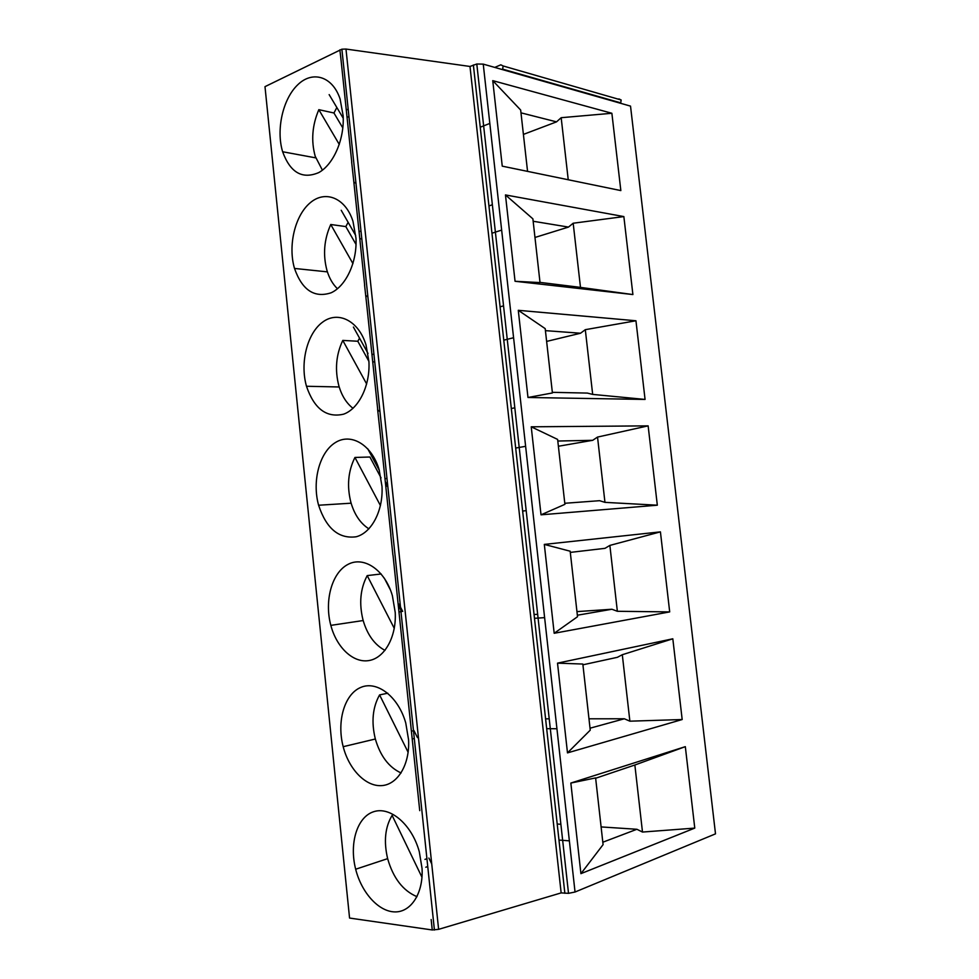 <?xml version="1.0" encoding="UTF-8"?>
<svg xmlns="http://www.w3.org/2000/svg" width="979" height="979" viewBox="0 0 979 979"><rect width="100%" height="100%" fill="white"/><g stroke="black" fill="none" stroke-linecap="round" stroke-linejoin="round"><path stroke-width="1.47" d="M469.993 66.462L476.797 64.002L483.247 64.124L630.525 106.124L715.502 833.851L575.04 892.016L568.518 893.337L561.151 892.897L438.616 929.34L432.253 929.964L349.564 918.057L264.991 86.654L341.879 49.195L345.979 49.048L469.993 66.462L561.151 892.897M618.936 98.916L621.163 99.993L620.649 103.297M617.357 611.288L669.697 611.899L554.187 633.278L669.697 611.899L660.421 531.866L544.312 544.41L554.187 633.278L577.524 616.721L570.17 551.214L544.312 544.41L660.421 531.866L609.868 545.413L617.357 611.288L611.899 609.244L577.353 615.228M567.49 752.888L682.179 719.528L672.818 638.797L557.516 663.15L567.49 752.888L682.179 719.528L629.876 721.18L624.345 718.77L590.031 728.205M595.648 778.244L634.857 765.003L642.493 832.052L694.772 828.099L580.914 873.647L694.772 828.087L685.324 746.659L570.843 783.053L580.914 873.66L603.088 844.632L595.611 777.913L570.855 783.053M502.251 166.161L620.845 190.587L611.875 113.27L492.743 80.633L502.251 166.161M515.052 281.279L632.899 294.557L623.856 216.579L505.458 194.931L515.052 281.279L540.029 282.588L532.882 218.843L505.458 194.931L623.856 216.579L573.18 223.224L580.486 287.385L540.004 282.393M527.975 397.486L645.063 399.432L635.946 320.769L518.283 310.306L527.975 397.486L552.413 392.958L545.193 328.626L518.283 310.306M541.02 514.819L657.325 505.201L648.135 425.865L531.23 426.807L541.02 514.819L564.907 504.332L557.626 439.424L531.23 426.807L648.122 425.865L597.533 437.075L604.961 502.362L599.564 500.685L564.797 503.279M567.49 752.875L590.251 730.15L582.835 664.043L557.516 663.15M404.205 661.792L393.007 555.117L404.205 661.792M404.107 661.792L419.734 810.636M351.73 161.914L340.986 59.499L351.73 161.914M364.653 284.987L353.786 181.531L364.653 284.987M377.698 409.308L366.733 304.787L377.698 409.308M390.89 534.901L379.803 429.316L390.89 534.901M395.222 612.487L392.383 595.685C384.98 569.962 363.907 555.754 347.949 564.406C331.869 572.703 324.184 600.812 330.829 625.373C336.666 647.523 353.199 663.248 368.899 660.568C384.625 658.096 396.568 636.815 395.222 612.487M339.86 49.843L340.986 59.499M351.632 161.963L353.786 181.531M364.555 285.011L366.733 304.787M377.6 409.32L379.803 429.316M408.573 739.843L405.771 723.053C398.38 696.595 377.05 680.319 360.81 687.405C344.449 694.123 336.531 721.499 343.188 746.696C349.026 769.457 365.791 786.81 381.761 785.611C397.755 784.607 409.932 764.354 408.573 739.843M422.059 868.52L419.306 851.742C411.914 824.563 390.315 806.182 373.794 811.677C357.164 816.792 349.013 843.372 355.671 869.23C361.52 892.591 378.518 911.596 394.757 911.902C411.009 912.404 423.43 893.227 422.059 868.52M343.164 115.889L340.105 99.038C332.664 76.338 312.607 70.207 297.726 84.794C282.735 99.063 275.956 129.864 282.637 151.757C290.249 172.634 302.303 179.585 318.762 172.585C333.447 164.521 344.461 139.446 343.164 115.889M355.977 238.154L352.978 221.315C345.563 197.844 325.248 189.718 310.098 202.873C294.838 215.698 287.826 245.876 294.508 268.442C302.156 290.151 314.357 298.265 331.11 292.794C346.04 286.076 357.286 261.895 355.977 238.154M368.924 361.667L365.987 344.841C358.571 320.61 338.012 310.478 322.593 322.152C307.063 333.496 299.831 363.025 306.488 386.264C314.173 408.794 326.533 418.094 343.58 414.178C358.779 408.855 370.246 385.604 368.924 361.667M382.006 486.441L379.118 469.626C371.714 444.637 350.898 432.485 335.21 442.667C319.411 452.494 311.946 481.338 318.603 505.237C326.325 528.574 338.844 539.086 356.172 536.773C371.628 532.845 383.34 510.561 382.006 486.441M398.979 611.936L400.962 611.642M398.172 604.251L400.166 603.97M488.937 205.933L492.364 204.758M520.987 112.842L556.525 121.861L561.175 117.7L568.236 179.757M556.525 121.861L523.41 134.404M558.972 840.055L569.362 840.839M685.312 746.659L634.857 765.003M642.493 832.052L636.901 829.274L602.819 842.221M557.198 824.037L560.881 824.281M601.106 826.925L636.901 829.274M424.947 859.391L426.93 858.718M425.779 867.235L427.75 866.55M416.993 896.678C403.042 890.804 393.264 878.175 387.672 858.767C383.597 841.561 385.077 827.108 392.114 815.385L421.986 877.27M359.782 238.656L361.814 238.925M358.999 231.203L361.031 231.472M365.644 295.45L367.896 296.906M322.409 170.175L315.226 156.322C310.967 140.89 312.166 125.336 318.824 109.672L339.285 144.451M337.474 288.756C332.787 284.265 329.299 278.22 327.01 270.62C322.789 254.883 324.037 239.5 330.755 224.497L345.82 226.59L348.145 222.331M341.218 210.277L355.695 235.498M352.942 263.62L330.755 224.497M356.038 244.444L345.82 226.59M511.307 408.524L514.819 407.815M545.425 330.645L580.547 333.227L585.307 329.678L592.674 394.402L587.339 393.081L552.34 392.334M580.547 333.227L546.637 341.414M342.834 127.968L333.949 112.989L318.824 109.672M333.949 112.989L336.849 107.519M329.152 94.608L343.25 118.263M533.151 221.254L568.481 227.079L534.962 237.469M500.073 306.806L503.549 305.864M568.481 227.079L573.18 223.224M580.486 287.385L632.875 294.557M480.236 127.209L489.83 123.427M527.559 171.374L520.669 110.04L492.743 80.633L611.875 113.27L561.175 117.7M346.211 109.342L348.243 109.807M353.847 182.106L355.964 183.306M346.982 116.734L349.013 117.174M491.947 233.222L501.652 230.102M494.787 67.404L500.82 64.81L503.12 65.96L502.594 69.631M385.775 486.245L387.782 486.135M384.98 478.633L386.986 478.547M353.015 408.316C346.529 403.287 341.818 395.859 338.905 386.007C334.72 369.964 336.017 354.765 342.785 340.411L366.66 384.001M368.912 528.856C360.492 523.496 354.484 514.709 350.923 502.508C346.762 486.159 348.108 471.144 354.936 457.45L369.891 457.009L381.051 477.874M367.7 448.712L379.375 470.483M385.285 481.521L387.757 486.147M380.452 505.605L354.936 457.45M368.887 361.312L357.8 341.255L342.785 340.411M357.8 341.255L359.55 338.147M353.407 327.072L368.018 353.443M557.81 441.027L592.711 440.305L558.397 446.253M522.639 511.099L526.188 510.61M592.711 440.305L597.533 437.075M620.882 102.917L502.839 69.203M582.921 664.802L617.37 657.313L622.301 654.718L629.876 721.18M411.486 731.166L413.481 730.689M412.306 738.925L414.288 738.447M545.584 718.843L549.219 718.843M588.979 718.806L624.345 718.77M546.674 728.682L556.929 728.743M570.304 552.401L604.985 548.338L609.868 545.413M384.992 650.386C374.614 644.843 367.296 634.747 363.05 620.111C358.926 603.48 360.309 588.648 367.211 575.603L394.28 628.371M401.072 772.969C388.822 767.291 380.231 755.923 375.3 738.864C371.2 721.951 372.632 707.291 379.595 694.906L387.782 693.218M413.933 730.579L417.495 737.652M408.133 752.288L379.595 694.906M381.174 573.975L367.211 575.603M398.918 604.141L402.675 611.398M401.623 611.545L398.257 605.046M390.437 589.97L384.306 578.148M534.069 614.531L537.655 614.286M576.949 611.618L611.899 609.244M372.718 361.826L374.724 361.9M371.922 354.288L373.941 354.386M377.955 410.152L379.95 411.572M503.757 340.178L513.583 337.731M515.676 448.064L525.625 446.314M585.307 329.678L635.934 320.769L518.283 310.319M592.674 394.402L645.063 399.432M604.961 502.362L657.325 505.201M428.875 858.045L431.727 863.906M672.818 638.797L622.301 654.718M534.485 618.312L544.618 617.639M483.247 64.124L575.04 892.016M432.253 929.964L431.164 919.538M345.979 49.048L438.616 929.34M392.909 555.13L390.78 534.913M473.371 64.981L564.859 893.301M434.419 930.038L341.879 49.195M363.16 620.539L330.829 625.373M568.518 893.337L476.797 64.002M387.647 858.644L355.671 869.23M327.402 271.868L294.508 268.442M315.727 157.864L282.637 151.757M351.118 503.194L318.603 505.237M503.12 65.96L621.163 99.993M375.336 739.01L343.188 746.696M339.199 386.974L306.488 386.264"/></g></svg>
